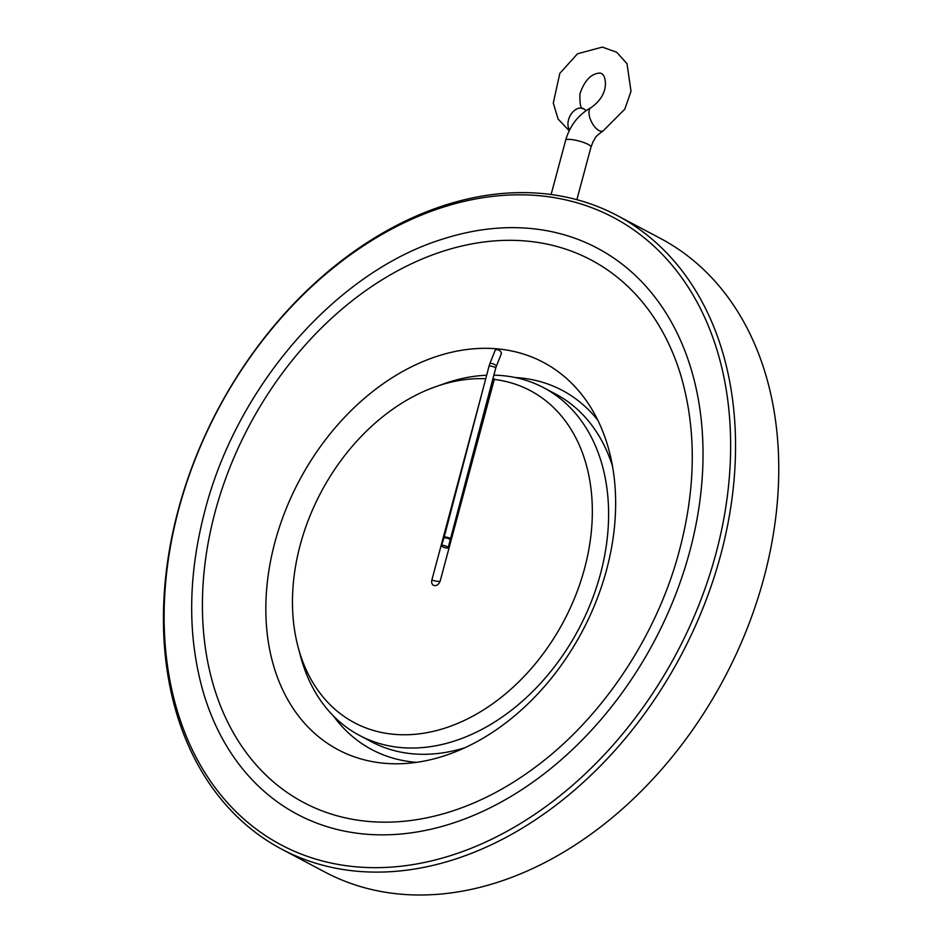 <?xml version="1.0" encoding="UTF-8"?>
<svg xmlns="http://www.w3.org/2000/svg" width="942" height="942" viewBox="0 0 942 942"><rect width="100%" height="100%" fill="white"/><g stroke="black" fill="none" stroke-linecap="round" stroke-linejoin="round"><path stroke-width="1.41" d="M442.139 546.466A3.497 0.918 18.1 0 1 441.468 545.595A3.497 0.918 18.1 0 1 445.071 545.807A3.497 0.918 18.1 0 1 448.109 547.773A3.497 0.918 18.1 0 1 445.719 547.879A3.497 0.918 18.1 0 1 442.139 546.466M495.763 368.028L496.316 366.344A3.497 1.13 21.7 0 0 493.49 364.001A3.497 1.13 21.7 0 0 489.816 363.753L489.004 366.261A3.497 0.695 14.7 0 1 492.56 366.473A3.497 0.695 14.7 0 1 495.763 368.028L448.109 547.773M489.816 363.753L495.327 349.894C498.165 349.152 500.237 350.271 501.521 353.262L496.316 366.344M585.889 110.756A13.117 8.937 115.3 0 0 583.369 108.601A13.117 8.937 115.3 0 0 569.863 116.278A13.117 8.937 115.3 0 0 569.545 130.02M617.293 215.577L660.507 238.456A358.49 262.182 117.9 0 1 724.398 677.969A358.49 262.182 117.9 0 1 324.908 872.057L281.693 849.166A358.49 262.182 117.9 0 1 178.226 509.999A358.49 262.182 117.9 0 1 617.293 215.577A358.49 262.182 117.9 0 1 681.184 655.09A358.49 262.182 117.9 0 1 281.693 849.166M178.768 509.104A354.993 259.627 117.9 0 1 659.588 251.608A354.993 259.627 117.9 0 1 503.793 833.046A354.993 259.627 117.9 0 1 178.768 509.104M493.902 375.163A196.737 143.879 117.9 0 1 543.711 387.739L555.568 394.015A196.737 143.879 117.9 0 1 612.488 466.09M464.865 747.748A196.737 143.879 117.9 0 1 371.395 741.719L359.538 735.443A196.737 143.879 117.9 0 1 300.592 656.409L298.155 647.272A187.894 137.426 117.9 0 1 300.215 544.982A187.894 137.426 117.9 0 1 436.276 386.479A187.894 137.426 117.9 0 1 485.731 378.743M444.436 238.55A320.362 234.299 117.9 0 1 701.496 422.369A320.362 234.299 117.9 0 1 500.084 802.643A320.362 234.299 117.9 0 1 203.59 693.265C187.293 637.122 187.717 576.327 204.873 510.882C237.172 385.172 337.613 270.601 444.436 238.55M215.082 512.095A306.998 224.526 117.9 0 1 449.522 249.253A306.998 224.526 117.9 0 1 681.007 376.011C697.539 433.084 695.867 495.28 676.003 562.61C651.805 643.421 599.359 719.7 535.609 766.953C508.044 787.512 479.584 802.431 450.217 811.733A306.998 224.526 117.9 0 1 215.082 512.095M333.386 715.92A203.295 148.683 -62.1 0 0 415.575 762.255A203.295 148.683 -62.1 0 0 416.588 762.325M597.817 420.191A203.295 148.683 -62.1 0 0 515.356 377.554M385.196 763.338A219.203 160.317 -62.1 0 0 401.575 763.691A219.203 160.317 -62.1 0 0 582.403 631.093A219.203 160.317 -62.1 0 0 590.493 407.003A219.203 160.317 -62.1 0 0 304.231 471.683A219.203 160.317 -62.1 0 0 385.196 763.338M436.276 386.479L445.213 383.37A196.737 143.879 117.9 0 1 486.649 375.246M543.711 387.739A196.737 143.879 117.9 0 1 578.777 628.926A196.737 143.879 117.9 0 1 359.538 735.443M482.634 390.541L431.86 580.048A5.546 4.062 117.9 0 0 436.57 585.288A5.546 4.062 117.9 0 0 440.255 580.743L494.35 379.19L493.043 378.413M494.185 379.438A187.894 137.426 117.9 0 1 544.311 652.241A187.894 137.426 117.9 0 1 298.155 647.272M489.004 366.261L443.918 538.094A3.497 0.918 18.1 0 1 447.497 538.306A3.497 0.918 18.1 0 1 450.57 540.249M444.177 537.223A3.497 0.695 14.7 0 1 447.674 537.435A3.497 0.695 14.7 0 1 450.947 538.977M603.08 130.938C592.965 138.239 596.298 137.52 593.307 141.182L590.999 147.011A13.117 2.673 15 0 0 584.146 142.654A13.117 2.673 15 0 0 570.428 139.44A13.117 2.673 15 0 0 565.659 140.228C569.922 125.498 578.412 114.618 591.117 107.588A13.117 6.182 62.9 0 0 589.197 115.077A13.117 6.182 62.9 0 0 595.05 127.241A13.117 6.182 62.9 0 0 603.08 130.938L624.805 109.178L631.01 91.315L627.007 63.738L616.739 52.281L602.35 47.1L577.481 53.776L559.819 73.382L553.284 103.031L558.088 119.057L569.203 130.714M431.86 580.048A6.559 1.342 -165 0 0 440.114 581.179M443.918 538.094L441.468 545.595M591.117 107.588C600.631 100.77 605.4 92.657 605.447 83.273C604.999 75.725 602.586 72.381 598.205 73.217C590.281 74.524 584.193 81.389 579.931 93.811C579.671 104.574 580.825 109.507 583.369 108.601M565.659 140.228L551.105 194.535M590.999 147.011L576.881 199.692"/></g></svg>
